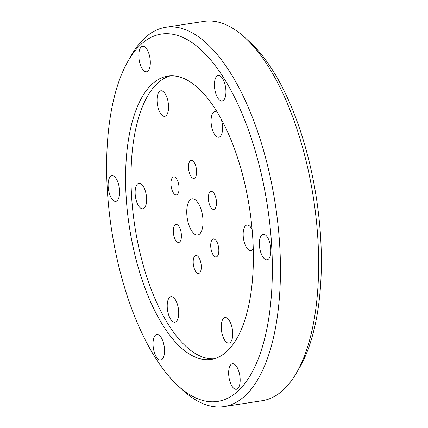 <?xml version="1.0" encoding="UTF-8"?>
<svg xmlns="http://www.w3.org/2000/svg" width="428" height="428" viewBox="0 0 428 428"><rect width="100%" height="100%" fill="white"/><g stroke="black" fill="none" stroke-linecap="round" stroke-linejoin="round"><path stroke-width="0.64" d="M213.909 358.841A143.294 60.787 81.3 0 1 169.103 325.703A143.294 60.787 81.3 0 1 131 175.833A143.294 60.787 81.3 0 1 170.462 75.858M198.18 203.059A18.276 7.752 -98.7 0 0 192.119 198.87A18.276 7.752 -98.7 0 0 186.747 211.304A18.276 7.752 -98.7 0 0 191.605 230.81A18.276 7.752 -98.7 0 0 197.666 234.999A18.276 7.752 -98.7 0 0 203.038 222.565A18.276 7.752 -98.7 0 0 198.18 203.059M175.287 299.621A12.915 5.478 -98.7 0 0 171.002 296.658A12.915 5.478 -98.7 0 0 167.209 305.448A12.915 5.478 -98.7 0 0 170.638 319.229A12.915 5.478 -98.7 0 0 174.924 322.193A12.915 5.478 -98.7 0 0 178.722 313.408A12.915 5.478 -98.7 0 0 175.287 299.621M229.306 320.524A12.915 5.478 -98.7 0 0 225.021 317.565A12.915 5.478 -98.7 0 0 221.223 326.35A12.915 5.478 -98.7 0 0 224.657 340.132A12.915 5.478 -98.7 0 0 228.937 343.096A12.915 5.478 -98.7 0 0 232.736 334.311A12.915 5.478 -98.7 0 0 229.306 320.524M252.124 229.633A12.915 5.478 -98.7 0 0 251.231 228.033A12.915 5.478 -98.7 0 0 246.945 225.069A12.915 5.478 -98.7 0 0 243.152 233.859A12.915 5.478 -98.7 0 0 246.582 247.641A12.915 5.478 -98.7 0 0 250.867 250.605A12.915 5.478 -98.7 0 0 253.253 248.593M217.601 112.751A12.915 5.478 -98.7 0 0 214.861 111.676A12.915 5.478 -98.7 0 0 211.063 120.461A12.915 5.478 -98.7 0 0 214.498 134.248A12.915 5.478 -98.7 0 0 218.778 137.206A12.915 5.478 -98.7 0 0 221.099 118.861M165.128 93.732A12.915 5.478 -98.7 0 0 160.842 90.773A12.915 5.478 -98.7 0 0 157.049 99.558A12.915 5.478 -98.7 0 0 160.479 113.34A12.915 5.478 -98.7 0 0 164.764 116.304A12.915 5.478 -98.7 0 0 168.562 107.519A12.915 5.478 -98.7 0 0 165.128 93.732M143.198 186.228A12.915 5.478 -98.7 0 0 138.918 183.264A12.915 5.478 -98.7 0 0 135.12 192.049A12.915 5.478 -98.7 0 0 138.549 205.836A12.915 5.478 -98.7 0 0 142.834 208.794A12.915 5.478 -98.7 0 0 146.633 200.01A12.915 5.478 -98.7 0 0 143.198 186.228M176.646 179A9.116 3.868 -98.7 0 0 173.624 176.908A9.116 3.868 -98.7 0 0 170.943 183.109A9.116 3.868 -98.7 0 0 173.367 192.835A9.116 3.868 -98.7 0 0 176.389 194.927A9.116 3.868 -98.7 0 0 179.07 188.727A9.116 3.868 -98.7 0 0 176.646 179M178.995 226.546A9.116 3.868 -98.7 0 0 175.972 224.459A9.116 3.868 -98.7 0 0 173.292 230.66A9.116 3.868 -98.7 0 0 175.715 240.386A9.116 3.868 -98.7 0 0 178.738 242.478A9.116 3.868 -98.7 0 0 181.413 236.277A9.116 3.868 -98.7 0 0 178.995 226.546M198.881 257.565A9.116 3.868 -98.7 0 0 195.853 255.473A9.116 3.868 -98.7 0 0 193.178 261.674A9.116 3.868 -98.7 0 0 195.596 271.4A9.116 3.868 -98.7 0 0 198.619 273.492A9.116 3.868 -98.7 0 0 201.299 267.291A9.116 3.868 -98.7 0 0 198.881 257.565M216.418 241.028A9.116 3.868 -98.7 0 0 213.395 238.942A9.116 3.868 -98.7 0 0 210.715 245.142A9.116 3.868 -98.7 0 0 213.139 254.869A9.116 3.868 -98.7 0 0 216.161 256.955A9.116 3.868 -98.7 0 0 218.836 250.755A9.116 3.868 -98.7 0 0 216.418 241.028M214.07 193.483A9.116 3.868 -98.7 0 0 211.047 191.391A9.116 3.868 -98.7 0 0 208.366 197.592A9.116 3.868 -98.7 0 0 210.79 207.318A9.116 3.868 -98.7 0 0 213.813 209.41A9.116 3.868 -98.7 0 0 216.493 203.209A9.116 3.868 -98.7 0 0 214.07 193.483M194.184 162.469A9.116 3.868 -98.7 0 0 191.161 160.377A9.116 3.868 -98.7 0 0 188.486 166.578A9.116 3.868 -98.7 0 0 190.904 176.304A9.116 3.868 -98.7 0 0 193.927 178.396A9.116 3.868 -98.7 0 0 196.607 172.195A9.116 3.868 -98.7 0 0 194.184 162.469M163.694 326.537A143.294 60.787 -98.7 0 0 211.229 359.402A143.294 60.787 -98.7 0 0 253.339 261.915A143.294 60.787 -98.7 0 0 215.268 108.996A143.294 60.787 -98.7 0 0 167.733 76.131A143.294 60.787 -98.7 0 0 125.623 173.613A143.294 60.787 -98.7 0 0 163.694 326.537M222.929 76.698A185.843 78.838 81.3 0 1 269.175 315.559A185.843 78.838 81.3 0 1 177.898 385.66A185.843 78.838 81.3 0 1 156.038 358.835A185.843 78.838 81.3 0 1 128.063 61.076A185.843 78.838 81.3 0 1 222.929 76.698M161.105 337.451A12.915 5.478 -98.7 0 0 156.825 334.487A12.915 5.478 -98.7 0 0 153.026 343.272A12.915 5.478 -98.7 0 0 156.461 357.059A12.915 5.478 -98.7 0 0 160.741 360.018A12.915 5.478 -98.7 0 0 164.539 351.233A12.915 5.478 -98.7 0 0 161.105 337.451M236.727 366.716A12.915 5.478 -98.7 0 0 232.447 363.752A12.915 5.478 -98.7 0 0 228.648 372.537A12.915 5.478 -98.7 0 0 232.083 386.324A12.915 5.478 -98.7 0 0 236.363 389.287A12.915 5.478 -98.7 0 0 240.161 380.497A12.915 5.478 -98.7 0 0 236.727 366.716M267.43 237.224A12.915 5.478 -98.7 0 0 263.145 234.26A12.915 5.478 -98.7 0 0 259.347 243.051A12.915 5.478 -98.7 0 0 262.781 256.832A12.915 5.478 -98.7 0 0 267.067 259.796A12.915 5.478 -98.7 0 0 270.86 251.011A12.915 5.478 -98.7 0 0 267.43 237.224M222.506 78.468A12.915 5.478 -98.7 0 0 218.221 75.51A12.915 5.478 -98.7 0 0 214.428 84.295A12.915 5.478 -98.7 0 0 217.857 98.082A12.915 5.478 -98.7 0 0 222.143 101.04A12.915 5.478 -98.7 0 0 225.936 92.255A12.915 5.478 -98.7 0 0 222.506 78.468M146.884 49.204A12.915 5.478 -98.7 0 0 142.599 46.245A12.915 5.478 -98.7 0 0 138.806 55.03A12.915 5.478 -98.7 0 0 142.235 68.817A12.915 5.478 -98.7 0 0 146.52 71.776A12.915 5.478 -98.7 0 0 150.314 62.991A12.915 5.478 -98.7 0 0 146.884 49.204M116.186 178.695A12.915 5.478 -98.7 0 0 111.901 175.731A12.915 5.478 -98.7 0 0 108.102 184.522A12.915 5.478 -98.7 0 0 111.537 198.303A12.915 5.478 -98.7 0 0 115.822 201.267A12.915 5.478 -98.7 0 0 119.615 192.477A12.915 5.478 -98.7 0 0 116.186 178.695M128.063 61.076L131.476 55.153A191.888 81.4 81.3 0 1 165.77 27.269A191.888 81.4 81.3 0 1 229.424 71.278A191.888 81.4 81.3 0 1 280.404 276.06A191.888 81.4 81.3 0 1 224.015 406.6A191.888 81.4 81.3 0 1 182.933 390.288L177.898 385.66M224.015 406.6L262.23 400.731A191.888 81.4 -98.7 0 0 296.524 372.847A191.888 81.4 -98.7 0 0 267.639 65.409A191.888 81.4 -98.7 0 0 245.067 37.712A191.888 81.4 -98.7 0 0 203.985 21.4L165.77 27.269M296.524 372.847L299.937 366.924A185.843 78.838 -98.7 0 0 271.962 69.165A185.843 78.838 -98.7 0 0 250.102 42.34L245.067 37.712"/></g></svg>
